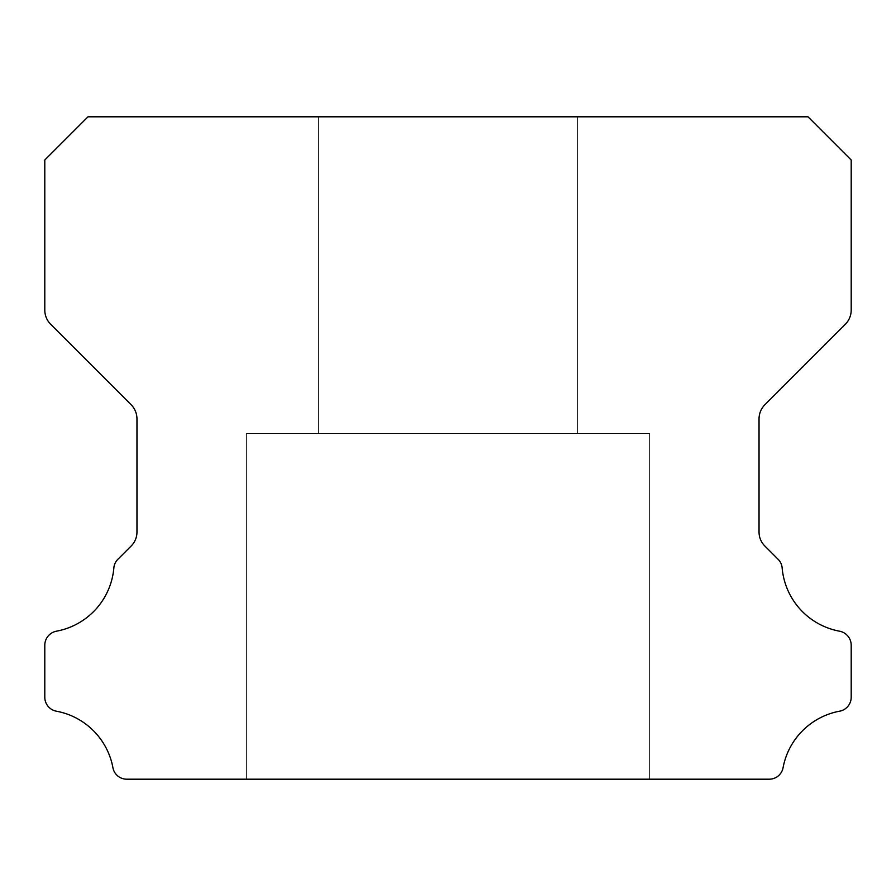 <?xml version="1.0" encoding="UTF-8"?>
<svg xmlns="http://www.w3.org/2000/svg" width="896" height="896" viewBox="0 0 896 896"><rect width="100%" height="100%" fill="white"/><g stroke="black" fill="none" stroke-linecap="round" stroke-linejoin="round"><path stroke-width="0.67" stroke-dasharray="4.48 3.36" d="M577.595 116.805L577.595 433.597L318.405 433.597L577.595 433.597L318.405 433.597L577.595 433.597L318.405 433.597L577.595 433.597L318.405 433.597L577.595 433.597L318.405 433.597L577.595 433.597L318.405 433.597L577.595 433.597L318.405 433.597L577.595 433.597L318.405 433.597L577.595 433.597L318.405 433.597L577.595 433.597L318.405 433.597L577.595 433.597L318.405 433.597L577.595 433.597L318.405 433.597L577.595 433.597L318.405 433.597L577.595 433.597L318.405 433.597L577.595 433.597L318.405 433.597L577.595 433.597L318.405 433.597L577.595 433.597L318.405 433.597L577.595 433.597L318.405 433.597L577.595 433.597L318.405 433.597L577.595 433.597L318.405 433.597L577.595 433.597L318.405 433.597L577.595 433.597L318.405 433.597L577.595 433.597L318.405 433.597L577.595 433.597L318.405 433.597L577.595 433.597L318.405 433.597L577.595 433.597L318.405 433.597L577.595 433.597L318.405 433.597L577.595 433.597L318.405 433.597L577.595 433.597L318.405 433.597L577.595 433.597L318.405 433.597L577.595 433.597L318.405 433.597L577.595 433.597L318.405 433.597L577.595 433.597L318.405 433.597L577.595 433.597L318.405 433.597L577.595 433.597L318.405 433.597L577.595 433.597L318.405 433.597L577.595 433.597L577.595 116.805L318.405 116.805L318.405 433.597L318.405 116.805L318.405 433.597L318.405 116.805L318.405 433.597L318.405 116.805L318.405 433.597L318.405 116.805L318.405 433.597L318.405 116.805L318.405 433.597L318.405 116.805L318.405 433.597L318.405 116.805L318.405 433.597L318.405 116.805L318.405 433.597L318.405 116.805L318.405 433.597L318.405 116.805L318.405 433.597L318.405 116.805L318.405 433.597L318.405 116.805L318.405 433.597L318.405 116.805L318.405 433.597L318.405 116.805L318.405 433.597L318.405 116.805L318.405 433.597L318.405 116.805L318.405 433.597L318.405 116.805L318.405 433.597L318.405 116.805L577.595 116.805L318.405 116.805L577.595 116.805L577.595 433.597L577.595 116.805L318.405 116.805L577.595 116.805L318.405 116.805L577.595 116.805L577.595 433.597L577.595 116.805L318.405 116.805L577.595 116.805L318.405 116.805L577.595 116.805L577.595 433.597L577.595 116.805L318.405 116.805L577.595 116.805L318.405 116.805L577.595 116.805L577.595 433.597L577.595 116.805L318.405 116.805L577.595 116.805L318.405 116.805L577.595 116.805L577.595 433.597L577.595 116.805L318.405 116.805L577.595 116.805L318.405 116.805L577.595 116.805L577.595 433.597L577.595 116.805L318.405 116.805L577.595 116.805L318.405 116.805L577.595 116.805L577.595 433.597L577.595 116.805L318.405 116.805L577.595 116.805L318.405 116.805L577.595 116.805L577.595 433.597L577.595 116.805L318.405 116.805L577.595 116.805L318.405 116.805L577.595 116.805L577.595 433.597L577.595 116.805L318.405 116.805L577.595 116.805L318.405 116.805L577.595 116.805L577.595 433.597L577.595 116.805L318.405 116.805L577.595 116.805L318.405 116.805L577.595 116.805L577.595 433.597L577.595 116.805L318.405 116.805L577.595 116.805L318.405 116.805L577.595 116.805L577.595 433.597L577.595 116.805L318.405 116.805L577.595 116.805L318.405 116.805L577.595 116.805L577.595 433.597L577.595 116.805L318.405 116.805L577.595 116.805L318.405 116.805L577.595 116.805L577.595 433.597L577.595 116.805L318.405 116.805L577.595 116.805L318.405 116.805L577.595 116.805L577.595 433.597L577.595 116.805L318.405 116.805L577.595 116.805L318.405 116.805L577.595 116.805L577.595 433.597L577.595 116.805L318.405 116.805L577.595 116.805L318.405 116.805L577.595 116.805L577.595 433.597L577.595 116.805L318.405 116.805L577.595 116.805M649.6 433.597L649.6 779.195L246.4 779.195L649.6 779.195L246.4 779.195L649.6 779.195L246.4 779.195L649.6 779.195L246.4 779.195L649.6 779.195L246.4 779.195L649.6 779.195L246.4 779.195L649.6 779.195L246.4 779.195L649.6 779.195L246.4 779.195L649.6 779.195L246.4 779.195L649.6 779.195L246.4 779.195L649.6 779.195L246.4 779.195L649.6 779.195L246.4 779.195L649.6 779.195L246.4 779.195L649.6 779.195L246.4 779.195L649.6 779.195L246.4 779.195L649.6 779.195L246.4 779.195L649.6 779.195L246.4 779.195L649.6 779.195L246.4 779.195L649.6 779.195L246.4 779.195L649.6 779.195L246.4 779.195L649.6 779.195L246.4 779.195L649.6 779.195L246.4 779.195L649.6 779.195L246.4 779.195L649.6 779.195L246.4 779.195L649.6 779.195L246.4 779.195L649.6 779.195L246.4 779.195L649.6 779.195L246.4 779.195L649.6 779.195L246.4 779.195L649.6 779.195L246.4 779.195L649.6 779.195L246.4 779.195L649.6 779.195L246.4 779.195L649.6 779.195L246.4 779.195L649.6 779.195L246.4 779.195L649.6 779.195L246.4 779.195L649.6 779.195L246.4 779.195L649.6 779.195L246.4 779.195L649.6 779.195L649.6 433.597L649.6 779.195L649.6 433.597L649.6 779.195L649.6 433.597L649.6 779.195L649.6 433.597L649.6 779.195L649.6 433.597L649.6 779.195L649.6 433.597L649.6 779.195L649.6 433.597L649.6 779.195L649.6 433.597L649.6 779.195L649.6 433.597L649.6 779.195L649.6 433.597L649.6 779.195L649.6 433.597L649.6 779.195L649.6 433.597L649.6 779.195L649.6 433.597L649.6 779.195L649.6 433.597L649.6 779.195L649.6 433.597L649.6 779.195L649.6 433.597L649.6 779.195L649.6 433.597L649.6 779.195L649.6 433.597L246.4 433.597L246.4 779.195L246.4 433.597L649.6 433.597L246.4 433.597L649.6 433.597L246.4 433.597L246.4 779.195L246.4 433.597L649.6 433.597L246.4 433.597L649.6 433.597L246.4 433.597L246.4 779.195L246.4 433.597L649.6 433.597L246.4 433.597L649.6 433.597L246.4 433.597L246.4 779.195L246.4 433.597L649.6 433.597L246.4 433.597L649.6 433.597L246.4 433.597L246.4 779.195L246.4 433.597L649.6 433.597L246.4 433.597L649.6 433.597L246.4 433.597L246.4 779.195L246.4 433.597L649.6 433.597L246.4 433.597L649.6 433.597L246.4 433.597L246.4 779.195L246.4 433.597L649.6 433.597L246.4 433.597L649.6 433.597L246.4 433.597L246.4 779.195L246.4 433.597L649.6 433.597L246.4 433.597L649.6 433.597L246.4 433.597L246.4 779.195L246.4 433.597L649.6 433.597L246.4 433.597L649.6 433.597L246.4 433.597L246.4 779.195L246.4 433.597L649.6 433.597L246.4 433.597L649.6 433.597L246.4 433.597L246.4 779.195L246.4 433.597L649.6 433.597L246.4 433.597L649.6 433.597L246.4 433.597L246.4 779.195L246.4 433.597L649.6 433.597L246.4 433.597L649.6 433.597L246.4 433.597L246.4 779.195L246.4 433.597L649.6 433.597L246.4 433.597L649.6 433.597L246.4 433.597L246.4 779.195L246.4 433.597L649.6 433.597L246.4 433.597L649.6 433.597L246.4 433.597L246.4 779.195L246.4 433.597L649.6 433.597L246.4 433.597L649.6 433.597L246.4 433.597L246.4 779.195L246.4 433.597L649.6 433.597L246.4 433.597L649.6 433.597L246.4 433.597L246.4 779.195L246.4 433.597L649.6 433.597L246.4 433.597L649.6 433.597L246.4 433.597L246.4 779.195L246.4 433.597L649.6 433.597M44.8 697.077A14.19 14.19 0 0 0 56.538 711.222A70.65 70.65 0 0 1 112.885 767.48A14.056 14.056 0 0 0 126.963 779.195L769.037 779.195A14.056 14.056 0 0 0 783.115 767.48A70.65 70.65 0 0 1 839.462 711.222A14.19 14.19 0 0 0 851.2 697.077L851.2 645.322A14.325 14.325 0 0 0 839.462 631.176A70.526 70.526 0 0 1 782.152 568.064A13.698 13.698 0 0 0 777.997 559.171L764.949 546.123A19.712 19.712 0 0 1 759.035 531.866L759.035 418.936A20.216 20.216 0 0 1 764.96 404.634L845.309 324.285A20.104 20.104 0 0 0 851.2 310.072L851.2 160.003L808.002 116.805L87.998 116.805L44.8 160.003L44.8 310.072A20.104 20.104 0 0 0 50.691 324.285L131.04 404.634A20.216 20.216 0 0 1 136.965 418.936L136.965 531.866A19.712 19.712 0 0 1 131.051 546.123L118.003 559.171A13.698 13.698 0 0 0 113.848 568.064A70.526 70.526 0 0 1 56.538 631.176A14.325 14.325 0 0 0 44.8 645.322L44.8 697.077"/><path stroke-width="1.34" d="M44.8 697.245A14.19 14.19 0 0 1 44.8 697.077L44.8 645.322A14.325 14.325 0 0 1 56.538 631.176A70.526 70.526 0 0 0 113.848 568.064A13.698 13.698 0 0 1 118.003 559.171L131.051 546.123A19.712 19.712 0 0 0 136.965 531.866L136.965 418.936A20.216 20.216 0 0 0 131.04 404.634L50.691 324.285A20.104 20.104 0 0 1 44.8 310.072L44.8 160.003L87.998 116.805L808.002 116.805L851.2 160.003L851.2 310.072A20.104 20.104 0 0 1 845.309 324.285L764.96 404.634A20.216 20.216 0 0 0 759.035 418.936L759.035 531.866A19.712 19.712 0 0 0 764.949 546.123L777.997 559.171A13.698 13.698 0 0 1 782.152 568.064A70.526 70.526 0 0 0 839.462 631.176A14.325 14.325 0 0 1 851.2 645.322L851.2 697.077A14.19 14.19 0 0 1 839.462 711.222A70.65 70.65 0 0 0 783.115 767.48A14.056 14.056 0 0 1 769.037 779.195L126.963 779.195A14.056 14.056 0 0 1 112.885 767.48A70.65 70.65 0 0 0 56.538 711.222A14.19 14.19 0 0 1 44.8 697.245"/></g></svg>
